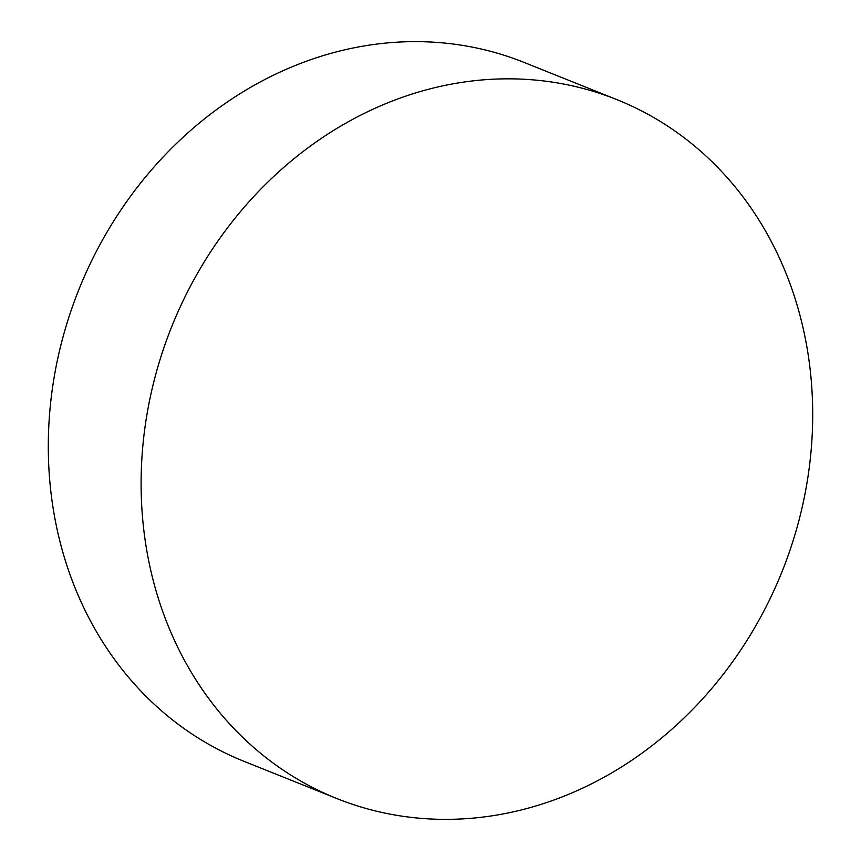 <?xml version="1.0" encoding="UTF-8"?>
<svg xmlns="http://www.w3.org/2000/svg" width="861" height="861" viewBox="0 0 861 861"><rect width="100%" height="100%" fill="white"/><g stroke="black" fill="none" stroke-linecap="round" stroke-linejoin="round"><path stroke-width="1.29" d="M336.845 798.545L244.029 761.339A376.461 328.816 -68.2 0 1 64.048 333.207A376.461 328.816 -68.2 0 1 524.155 62.455L616.971 99.661A376.461 328.816 -68.2 0 1 796.952 527.793A376.461 328.816 -68.2 0 1 336.845 798.545A376.461 328.816 -68.2 0 1 156.853 370.413A376.461 328.816 -68.2 0 1 616.971 99.661"/></g></svg>
